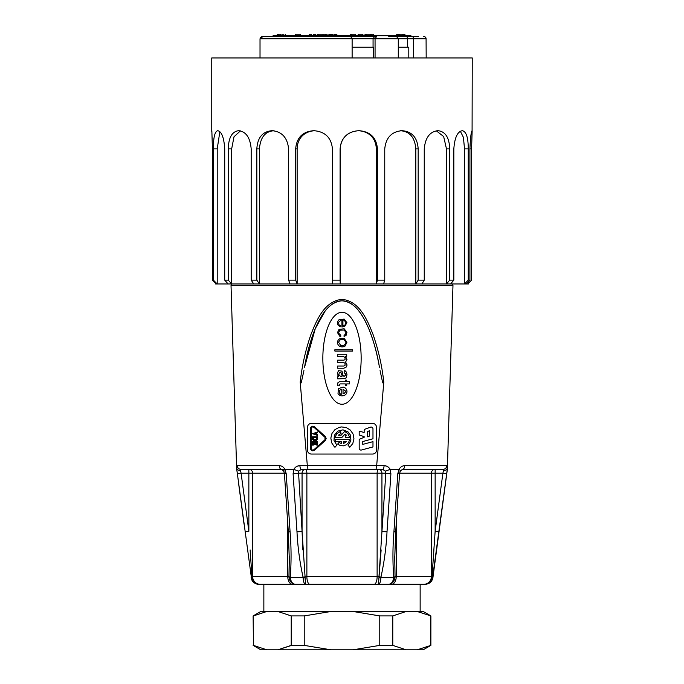 <?xml version="1.0" encoding="UTF-8"?>
<svg xmlns="http://www.w3.org/2000/svg" width="684" height="684" viewBox="0 0 684 684"><rect width="100%" height="100%" fill="white"/><g stroke="black" fill="none" stroke-linecap="round" stroke-linejoin="round"><path stroke-width="1.03" d="M420.147 611.496L420.147 584.298L258.894 584.298C254.764 583.974 252.259 581.759 251.396 577.647L236.775 469.369L237.22 465.659L236.775 469.369L237.305 473.713L241.101 473.2L240.606 471.131L236.801 469.429L240.606 471.131L241.101 473.2L248.856 531.288L245.06 531.793M430.877 645.38L417.231 649.8L423.208 649.8L430.877 645.38L430.877 615.916L417.231 611.496L353.132 611.496L379.774 615.916L353.132 611.496L260.792 611.496L253.123 615.916L253.448 645.38L253.123 615.916M430.552 645.38L430.552 615.916M392.778 645.38L379.774 645.38L379.774 615.916L392.778 615.916L392.778 645.38L406.099 649.8L353.132 649.8L379.774 645.38M304.226 645.38L291.222 645.38L291.222 615.916L277.901 611.496L291.222 615.916L304.226 615.916L304.226 645.38L330.868 649.8L277.901 649.8L291.222 645.38M290.281 645.824L277.901 649.8L266.769 649.8L253.448 645.38L266.769 649.8L260.792 649.8L253.123 645.38M406.099 649.8L417.231 649.8M353.132 649.8L330.868 649.8M430.877 615.916L423.208 611.496L417.231 611.496M406.099 611.496L392.778 615.916M330.868 611.496L304.243 615.908M266.769 611.496L253.448 615.916L266.769 611.496M468.412 281.68L468.412 283.963L466.18 283.963L469.925 280.132L469.925 148.89C470.404 137.826 471.122 131.773 472.088 130.738L472.242 57.952L211.758 57.952L211.758 131.448M211.852 130.738L212.416 148.89L212.416 280.132L216.221 283.963L215.588 283.963L215.588 283.321M217.957 130.738L217.957 130.738C221.744 131.773 224.001 137.826 224.728 148.89L224.728 280.132L228.131 283.963L216.221 283.963M213.417 148.89L217.213 148.89L217.213 283.963L213.417 280.132L213.417 148.89C213.322 137.826 214.708 131.773 217.58 130.738L217.58 130.738M212.416 280.132L213.417 280.132M217.213 148.89L219.855 131.661M239.024 130.738L238.254 130.738L239.024 130.738C246.146 131.773 250.199 137.826 251.182 148.89L251.182 280.132L253.773 283.963L228.131 283.963M228.268 148.89L231.662 148.89L231.662 283.963L228.268 280.132L228.268 148.89C228.567 137.826 231.893 131.773 238.254 130.738L238.254 130.738M224.728 280.132L228.268 280.132M231.662 148.89L234.005 136.8L240.4 130.866M272.514 130.738L271.437 130.738L272.514 130.738C282.107 131.773 287.468 137.826 288.597 148.89L288.597 280.132L290.059 283.963L253.773 283.963M256.833 148.89L259.424 148.89L259.424 283.963L256.833 280.132L256.833 148.89C257.492 137.826 262.357 131.773 271.437 130.738L271.437 130.738M251.182 280.132L256.833 280.132M259.424 148.89C260.39 137.313 265.272 131.26 274.07 130.738M295.668 148.89L297.138 148.89L297.138 283.963L295.668 280.132L295.668 148.89C296.608 137.826 302.431 131.773 313.135 130.738L314.383 130.738C325.302 131.773 331.321 137.826 332.441 148.89L332.612 283.963L290.059 283.963M288.597 280.132L295.668 280.132M297.138 148.89C297.343 137.339 305.372 131.234 314.623 130.738M332.441 280.132L340.093 280.132L340.264 283.963L340.264 148.89C340.495 137.339 349.079 131.234 358.484 130.738C368.077 131.26 376.012 137.484 376.294 148.89L376.294 283.963L332.612 283.963M340.093 280.132L340.093 148.89C341.196 137.826 347.275 131.773 358.313 130.738L359.579 130.738C370.497 131.773 376.457 137.826 377.448 148.89L377.448 280.132L376.294 283.963L383.604 283.963L384.75 280.132L384.75 148.89C385.887 137.826 391.479 131.773 401.525 130.738L402.662 130.738C412.264 131.773 417.437 137.826 418.172 148.89L418.172 280.132L415.838 283.963L383.604 283.963M377.448 280.132L384.75 280.132M400.362 130.738C409.682 131.345 414.837 137.398 415.838 148.89L415.838 283.963L421.925 283.963L424.251 280.132L424.251 148.89C425.286 137.826 429.723 131.773 437.563 130.738L438.418 130.738L437.563 130.738M418.172 280.132L424.251 280.132M436.332 130.824L443.651 136.543L446.481 148.89L446.481 283.963L421.925 283.963M438.418 130.738L438.418 130.738C445.549 131.773 449.32 137.826 449.713 148.89L449.713 280.132L446.481 283.963L450.602 283.963L453.834 280.132L453.834 148.89C454.638 137.826 457.382 131.773 462.068 130.738L462.555 130.738L462.068 130.738M449.713 280.132L453.834 280.132M460.323 131.243L463.419 137.356L464.521 148.89L464.521 283.963L450.602 283.963M462.555 130.738L462.555 130.738C466.351 131.773 468.258 137.826 468.258 148.89L468.258 280.132L464.521 283.963L466.18 283.963M468.258 280.132L469.925 280.132M472.148 130.738L471.584 148.89L471.584 280.132L468.412 283.321M352.123 57.952L352.123 38.8L260.023 38.8L260.023 57.952M398.285 57.952L398.285 38.8L375.063 38.8L375.063 57.952M373.464 57.952L373.464 47.222L352.123 47.222M374.576 36.5L376.585 36.5L375.063 38.8L352.123 38.8C351.721 37.244 350.747 36.474 349.208 36.5L374.576 36.5L373.062 38.8L373.062 47.222M426.183 57.952L426.081 38.8L413.546 38.8L413.546 57.952M408.801 57.952L408.801 47.222L398.285 47.222M408.639 36.5L394.745 36.5C396.609 36.474 397.789 37.235 398.285 38.8L407.613 38.8L407.613 47.222M272.659 36.5L262.981 36.5L260.023 38.8C260.45 37.218 261.442 36.457 262.981 36.5L349.208 36.5M412.965 36.5L413.546 38.8L407.613 38.8L406.997 36.5L418.617 36.5M425.405 37.175L425.85 37.808M426.081 38.8C426.072 37.475 425.303 36.714 423.772 36.5L423.977 36.5M388.777 36.5L406.997 36.5M342.923 325.712L342.923 319.992L344.086 320.163L345.916 322.429L345.095 324.943L342.923 325.712M344.129 319.077L338.845 319.873C337.332 321.471 337.084 323.25 338.101 325.208L340.341 326.772L340.341 325.669L339.084 324.994L338.529 322.361L341.136 320.018L341.914 320.018L341.914 326.995L344.762 326.362L346.933 322.694L344.129 319.077M344.155 328.782L339.016 329.38L337.494 332.595L339.692 336.186L340.777 336.528L340.777 335.34L338.512 332.954L339.811 330.201L344.206 330.03L345.916 332.475L345.582 334.279L344.061 335.271L344.061 336.477L346.087 335.34L346.933 332.398L344.155 328.782M340.273 339.76L344.129 339.76L345.916 342.103L345.728 343.719L344.061 345.309L340.726 345.429L338.512 342.145L340.273 339.76M344.232 338.529L339.692 338.742L338.341 339.88C336.998 342.06 337.229 344.052 339.042 345.865C341.017 347.173 343.035 347.241 345.095 346.061L346.933 342.222L344.232 338.529M352.602 349.755L334.861 349.755L334.861 351.054L352.602 351.054L352.602 349.755M346.711 354.286L337.691 354.286L337.691 356.535L343.453 356.535L345.095 357.518L345.027 359.596L343.966 360.152L337.691 360.152L337.691 362.375L343.556 362.417L345.146 363.366L344.975 365.487L343.821 366.017L337.691 366.017L337.691 368.24L343.821 368.24L346.472 366.932C347.327 365.145 346.993 363.632 345.463 362.375L346.976 359.408L345.463 356.364L346.711 356.364L346.711 354.286M342.248 376.08L340.658 376.422L338.845 374.781L339.281 372.677L341.017 372.609L342.248 376.08M345.334 370.942L344.18 370.557L344.18 372.754L345.557 373.934L345.582 375.114L344.061 376.439L343.069 375.55L342.009 371.13L338.606 370.677L337.469 372.797L338.58 376.568L337.691 376.704L337.691 378.833L344.42 378.662L346.181 377.816L346.976 374.584L346.446 372.199L345.334 370.942M346.711 380.133L345.334 380.133L345.334 381.706L339.401 381.706L337.853 382.835L337.665 385.81L339.307 385.81L339.307 384.553L340.29 383.921L345.334 383.921L345.334 385.81L346.711 385.81L346.711 383.921L349.515 383.921L349.515 381.681L346.711 381.681L346.711 380.133M344.155 393.454L343.043 393.676L343.043 389.162L345.36 390.949L345.334 392.129L344.155 393.454M339.332 395.172L340.273 395.608L340.273 393.822L339.401 393.069L339.187 390.487L341.769 389.162L341.769 395.916L343.821 395.626C345.788 394.924 346.848 393.522 346.976 391.428C346.72 389.093 345.463 387.631 343.188 387.041L338.409 388.632L337.999 393.796L340.23 395.617M341.769 395.6L344.257 395.48M337.751 374.883L338.306 376.61L337.751 374.883M431.946 577.647L432.023 576.629L431.946 577.647C431.219 581.759 428.945 583.974 425.106 584.298C428.945 583.974 431.219 581.759 431.946 577.647L432.604 577.647C431.741 581.759 429.236 583.974 425.106 584.298L388.666 584.298C391.419 583.974 393.103 581.759 393.727 577.647L393.727 577.142C392.616 562.154 392.684 547.038 393.924 531.793L397.789 473.713L399.037 469.369C400.465 466.967 402.354 465.727 404.723 465.659C402.354 465.727 400.465 466.967 399.037 469.369L389.983 469.429L390.906 473.713L387.016 531.793C386.263 547.046 384.246 562.163 380.954 577.142L380.877 577.647C380.637 581.759 379.825 583.974 378.44 584.298L378.945 577.647A3.83 0.513 1.4 0 0 380.877 577.647L393.727 577.647C393.103 581.759 391.419 583.974 388.666 584.298C392.069 583.974 394.181 581.759 395.001 577.647C394.181 581.759 392.069 583.974 388.666 584.298L378.44 584.298C379.825 583.974 380.637 581.759 380.877 577.647M395.001 577.647L393.727 577.647L393.727 577.142A3.83 0.881 173.8 0 0 395.044 576.629L395.001 577.647M400.362 471.028L399.584 473.456L395.711 531.536A3.83 0.436 -176.2 0 1 393.924 531.793M394.702 556.169L395.044 576.629L432.023 576.629A3.83 0.795 8.6 0 1 432.673 577.142L432.912 577.647C432.031 581.751 429.501 583.965 425.311 584.298L425.106 584.298C429.236 583.974 431.741 581.759 432.604 577.647M399.584 473.465A3.83 0.436 -176.2 0 1 397.789 473.713M399.858 471.131C400.756 471.114 400.542 470.549 399.217 469.429M443.394 471.131L447.199 469.429L443.394 471.131L442.899 473.2L443.394 471.131L442.976 469.369L402.44 469.369A3.83 2.274 -90 0 0 404.723 465.659L446.78 465.659L447.225 469.369L446.695 473.713L432.673 577.142L438.94 531.793L435.144 531.288L442.899 473.2L446.695 473.713M400.405 470.943L402.44 469.369L442.976 469.369A3.83 3.805 -90 0 0 446.78 465.659L447.345 469.369L452.97 285.613L231.03 285.613L231.346 283.963M433.895 549.91L432.023 576.629L435.144 531.288L435.144 469.369L402.44 469.369M302.867 549.91L302.063 531.288L305.56 584.298C304.175 583.974 303.363 581.759 303.123 577.647L303.046 577.142C299.763 562.154 297.745 547.038 296.984 531.793L293.094 473.713L293.821 469.369C295.231 466.967 297.266 465.727 299.934 465.659L297.54 466.086L295.445 467.326M305.055 577.647A3.83 0.513 178.6 0 1 303.123 577.647C303.363 581.759 304.175 583.974 305.56 584.298L305.055 577.647M381.133 549.91L378.44 584.298L309.861 584.298A7.661 2.992 -90 0 1 306.877 576.629L303.046 577.142M385.537 471.131L389.983 469.429L385.537 471.131L385.81 473.2L385.537 471.131L382.536 469.369L301.464 469.369L298.463 471.131L302.063 531.288A3.83 0.436 176.2 0 1 296.984 531.793M302.063 531.288L302.063 473.2L298.19 473.2A3.83 0.436 176.2 0 1 293.094 473.713L296.471 524.201M376.012 469.369L376.67 465.659L376.012 469.369L307.988 469.369L307.33 465.659L299.934 465.659A3.83 1.53 -90 0 0 301.464 469.369L298.463 471.131L294.017 469.429L293.094 473.713M303.935 370.574L301.328 382.313C300.755 383.733 300.37 383.664 300.199 382.099L307.321 465.539L384.066 465.659C386.734 465.727 388.768 466.967 390.179 469.369L389.983 469.429M383.75 469.583L382.536 469.369A3.83 1.53 -90 0 0 384.066 465.659L386.46 466.086L388.555 467.334M374.139 584.298A7.661 2.992 -90 0 0 377.123 576.629L378.97 576.629L385.81 473.2A3.83 0.436 3.8 0 0 390.906 473.713L387.529 524.201M385.81 473.2L381.937 473.2A3.83 3.317 90 0 0 378.62 469.369A3.83 1.496 -90 0 0 377.123 473.2L381.937 473.2L381.937 531.288A3.83 0.436 3.8 0 0 387.016 531.793M378.97 576.629L380.954 577.142M250.105 549.91L252.054 577.647L251.396 577.647C252.259 581.759 254.764 583.974 258.894 584.298C255.055 583.974 252.781 581.759 252.054 577.647C252.781 581.759 255.055 583.974 258.894 584.298L258.894 584.298M283.595 470.943L281.56 469.369A3.83 2.274 -90 0 1 279.277 465.659C281.646 465.727 283.535 466.967 284.963 469.369L248.856 469.369A3.83 3.805 -90 0 1 252.653 473.2L252.653 576.629L251.977 576.629A3.83 0.795 171.4 0 0 251.327 577.142M248.856 531.288L248.856 469.369L241.024 469.369L240.606 471.131L241.024 469.369A3.83 3.805 -90 0 1 237.22 465.659L279.277 465.659C281.646 465.727 283.535 466.967 284.963 469.369L286.211 473.713L290.076 531.793C291.324 547.046 291.393 562.163 290.272 577.142L290.272 577.647C290.897 581.759 292.581 583.974 295.334 584.298C291.931 583.974 289.819 581.759 288.999 577.647L290.272 577.647L290.272 577.142A3.83 0.881 6.2 0 1 288.956 576.629L289.323 556.178M284.142 471.131C283.244 471.114 283.458 470.549 284.783 469.429M290.076 531.793A3.83 0.436 -3.8 0 1 288.289 531.545L284.416 473.456A3.83 0.436 -3.8 0 0 286.211 473.713M309.861 584.298L295.334 584.298C291.931 583.974 289.819 581.759 288.999 577.647L289.306 557.64M260.262 584.298A7.661 7.601 90 0 1 252.653 576.629L287.784 576.629A7.661 4.617 90 0 0 292.393 584.298L295.334 584.298C292.581 583.974 290.897 581.759 290.272 577.647L303.123 577.647M295.394 467.377L293.821 469.369L298.463 471.131M317.513 432.81L317.513 431.972L312.554 433.707L317.513 435.443L317.513 434.605L314.956 433.707L317.513 432.81M317.513 436.819L312.554 436.819L312.554 439.308L313.546 440.299L316.521 440.299L317.513 439.308L317.513 436.819M313.349 437.615L316.718 437.615L316.718 439.308L313.546 439.504L313.349 437.615M317.513 441.625L312.554 441.625L312.554 445.104L313.349 445.104L313.349 442.42L314.64 442.42L314.64 444.609L315.427 444.609L315.427 442.42L316.718 442.42L316.718 445.104L317.513 445.104L317.513 441.625M314.631 426.85C312.451 425.585 311.04 426.166 310.391 428.603L310.391 448.396C311.04 450.833 312.451 451.414 314.631 450.149L325.558 440.257L325.558 436.743L314.631 426.85M311.186 428.611C311.613 426.953 312.571 426.551 314.059 427.397L324.986 437.298L325.003 439.684L314.084 449.576C312.605 450.457 311.639 450.063 311.186 448.405L311.186 428.611M326.251 438.906L325.558 436.743M343.471 443.565L346.489 441.684L343.471 441.684L343.471 443.565M340.35 445.609L337.665 444.104L339.05 442.454L341.325 443.565L341.325 441.684L335.784 441.684L335.117 439.538L349.669 439.538L348.558 442.625L346.335 444.771L343.428 445.823L340.35 445.609M345.266 437.392L345.266 435.246L346.489 435.246L345.104 434.024L341.957 437.392L335.117 437.392L336.716 433.759L340.495 431.365L341.051 433.442L338.306 435.246L341.085 435.246L344.625 431.459L347.771 433.408L349.669 437.392L345.266 437.392M349.781 447.268L347.959 445.096L349.575 443.309L350.918 439.974L350.174 434.673L347.959 431.835L343 429.834L337.81 431.125L334.365 435.221L333.997 440.564L336.827 445.096L335.006 447.268L334.356 446.789L331.672 442.804L330.834 438.068L331.997 433.399L334.963 429.603L339.204 427.346L341.59 426.927L346.352 427.594L350.43 430.142L353.124 434.135L353.961 438.871L352.79 443.54L349.781 447.268M369.668 435.999L369.668 430.715L367.453 431.518L367.453 436.802L369.668 435.999M359.185 439.316L364.144 437.315L364.144 436.623L359.185 435.007L359.185 431.151L364.144 432.476L364.144 430.749A1.796 1.796 0 0 1 365.324 429.065L370.566 427.158A1.796 1.796 0 0 1 372.977 428.842L372.977 438.795L362.768 441.531L362.768 444.386L372.977 441.65L372.977 446.934L361.443 450.021A1.796 1.796 0 0 1 359.185 448.285L359.185 439.316M372.643 423.405L311.357 423.405A3.83 3.83 0 0 0 307.526 427.235L307.526 450.217A3.83 3.83 0 0 0 311.357 454.048L372.643 454.048A3.83 3.83 0 0 0 376.474 450.217L376.474 427.235A3.83 3.83 0 0 0 372.643 423.405M452.654 283.963L452.97 285.613M342 404.253A45.965 19.152 90 0 0 358.587 335.297A45.965 19.152 90 0 0 325.413 335.297A45.965 19.152 90 0 0 342 404.253M420.147 584.298L425.311 584.298M423.738 584.298A7.661 7.601 -90 0 0 431.347 576.629L431.347 473.2A3.83 3.805 90 0 1 435.144 469.369M302.063 473.2A3.83 3.317 90 0 1 305.38 469.369A3.83 1.496 90 0 1 306.877 473.2L306.877 576.629L377.123 576.629L377.123 473.2L302.063 473.2M300.199 382.099C302.029 365.658 305.628 349.746 310.989 334.365C316.606 320.232 324.233 301.293 341.897 299.336C359.553 301.046 367.257 319.932 372.925 334.143C378.346 349.618 381.971 365.598 383.801 382.099C383.391 383.758 382.912 383.51 382.382 381.356L380.065 370.574M358.741 310.904A122.581 42.134 90 0 1 379.449 367.214C377.269 353.808 373.669 340.88 368.642 328.423C363.426 316.897 356.355 302.054 341.932 300.823C327.747 302.089 320.292 317.222 315.273 328.628C310.297 341.017 306.723 353.876 304.551 367.214L315.273 328.628L325.105 311.1M304.551 367.214A122.581 42.134 90 0 1 351.49 303.97M251.396 577.647L236.775 469.369M284.963 469.369L293.821 469.369M376.679 465.539L383.801 382.099M337.024 35.73L337.024 34.969L325.524 34.969L325.524 35.73M373.225 35.73L373.225 34.2L365.025 34.2L365.025 35.73M371.13 35.73L371.13 34.2L370.147 34.2M358.254 35.73L358.254 34.2L357.877 35.73M362.802 35.73L362.802 34.2L359.314 34.2M362.896 35.73L362.896 34.2L361.956 34.2M326.14 34.969L326.14 34.2L317.222 34.2L317.222 35.73M326.14 35.73L326.029 34.969M311.63 35.73L311.63 34.2L309.373 34.2L309.373 35.73M328.559 35.73L328.551 34.969M332.604 34.969L332.604 34.2L329.072 34.2L331.56 34.2M404.911 35.73L404.911 34.2L402.654 34.2M296.386 34.2L299.66 34.2M402.867 35.73L402.867 34.2L396.737 34.2L396.737 35.73M280.654 35.73L280.654 34.2L277.285 34.2L277.285 35.73M315.76 35.73L315.76 34.2L313.503 34.2L313.503 35.73M336.69 34.969L336.69 34.2L334.433 34.2L334.433 34.969M398.173 34.2L397.558 34.2L397.566 35.73L397.558 34.2M285.467 35.73L285.467 34.2L285.074 35.73M283.928 34.2L281.782 34.2M354.551 34.2L350.422 34.2L350.422 35.73M366.41 35.73L366.41 34.2M370.224 35.73L370.224 34.2M370.967 35.73L370.967 34.2M325.96 34.969L325.96 34.2M309.861 35.73L309.861 34.2M332.458 34.969L332.458 34.2M371.455 35.73L371.455 34.2M403.141 35.73L403.141 34.2M317.829 35.73L317.829 34.2M318.06 35.73L318.06 34.2M323.019 35.73L323.019 34.2M398.601 35.73L398.601 34.2M399.37 35.73L399.37 34.2M313.99 35.73L313.99 34.2M334.921 34.969L334.921 34.2M350.559 35.73L350.559 34.2M410.956 36.5L410.956 35.73L273.044 35.73L273.044 36.5M376.294 148.89L377.448 148.89M415.838 148.89L418.172 148.89M446.481 148.89L449.713 148.89M464.521 148.89L468.258 148.89M469.925 148.89L471.584 148.89M289.571 524.201L289.306 520.182M238.323 481.305L244.043 524.201M439.957 524.201L445.677 481.305M394.694 520.182L394.429 524.201M287.784 523.961L287.784 576.629L288.956 576.629M391.607 584.298A7.661 4.617 -90 0 0 396.216 576.629L396.216 523.961M284.39 473.2L241.101 473.2M442.899 473.2L399.61 473.2M278.414 35.73L278.414 34.2M351.251 35.73L351.251 34.2M263.853 611.496L263.853 584.298M395.711 531.536L394.685 559.478M284.416 473.456L283.638 471.028M288.289 531.536L289.315 559.469M251.088 577.647L252.122 580.588C251.626 580.237 254.508 584.401 258.689 584.298M341.863 300.823C345.899 300.969 349.498 302.294 352.662 304.808M236.655 469.369L231.03 285.613M432.912 577.647L447.345 469.369M366.051 35.73L366.051 34.2M332.604 35.73L332.604 34.2M300.481 35.73L300.481 34.2M295.445 35.73L295.445 34.2M365.324 35.73L365.324 34.2M280.337 35.73L280.337 34.2M285.39 35.73L285.39 34.2M355.483 35.73L355.483 34.2"/></g></svg>
